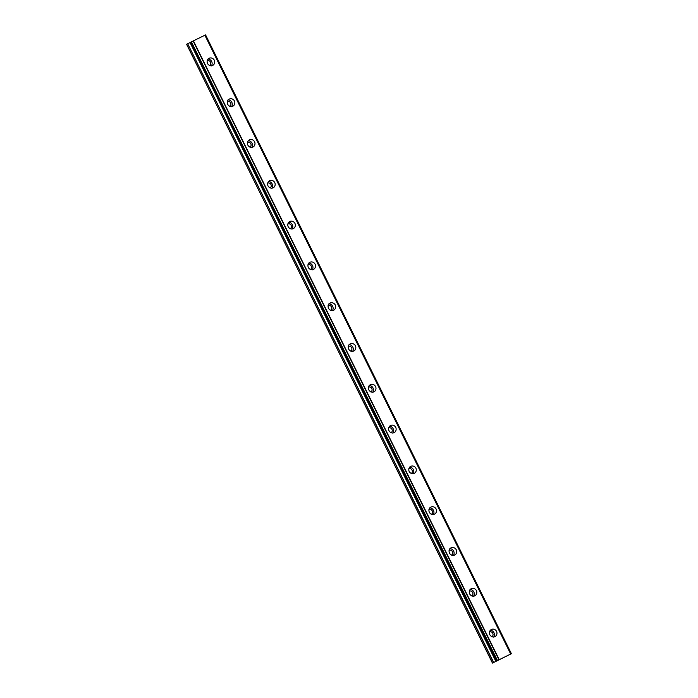 <?xml version="1.0" encoding="UTF-8"?>
<svg xmlns="http://www.w3.org/2000/svg" width="698" height="698" viewBox="0 0 698 698"><rect width="100%" height="100%" fill="white"/><g stroke="black" fill="none" stroke-linecap="round" stroke-linejoin="round"><path stroke-width="1.05" d="M489.411 631.995A2.652 2.399 -117.1 0 1 491.82 636.724M207.105 60.796A2.652 2.399 -117.1 0 1 209.522 65.525M227.269 101.603A2.652 2.399 -117.1 0 1 229.686 106.332M247.432 142.401A2.652 2.399 -117.1 0 1 249.849 147.13M267.596 183.199A2.652 2.399 -117.1 0 1 270.013 187.928M287.759 223.997A2.652 2.399 -117.1 0 1 290.176 228.726M307.923 264.795A2.652 2.399 -117.1 0 1 310.34 269.524M328.095 305.602A2.652 2.399 -117.1 0 1 330.503 310.331M348.258 346.4A2.652 2.399 -117.1 0 1 350.675 351.129M368.422 387.198A2.652 2.399 -117.1 0 1 370.839 391.927M388.585 427.996A2.652 2.399 -117.1 0 1 391.002 432.725M408.749 468.803A2.652 2.399 -117.1 0 1 411.166 473.523M428.912 509.601A2.652 2.399 -117.1 0 1 431.329 514.33M449.076 550.399A2.652 2.399 -117.1 0 1 451.493 555.128M469.248 591.197A2.652 2.399 -117.1 0 1 471.656 595.926M489.822 634.7A4.171 3.769 62.9 0 0 496.583 631.385A4.171 3.769 62.9 0 0 489.822 634.7M493.643 637.134A4.171 3.769 62.9 0 0 490.144 630.294M207.515 63.501A4.171 3.769 62.9 0 0 214.277 60.185A4.171 3.769 62.9 0 0 207.515 63.501M211.337 65.935A4.171 3.769 62.9 0 0 207.838 59.086M227.679 104.299A4.171 3.769 62.9 0 0 234.441 100.983A4.171 3.769 62.9 0 0 227.679 104.299M231.5 106.733A4.171 3.769 62.9 0 0 228.01 99.893M247.842 145.097A4.171 3.769 62.9 0 0 254.604 141.781A4.171 3.769 62.9 0 0 247.842 145.097M251.664 147.531A4.171 3.769 62.9 0 0 248.174 140.691M268.015 185.904A4.171 3.769 62.9 0 0 274.776 182.588A4.171 3.769 62.9 0 0 268.015 185.904M271.827 188.329A4.171 3.769 62.9 0 0 268.337 181.489M288.178 226.702A4.171 3.769 62.9 0 0 294.94 223.386A4.171 3.769 62.9 0 0 288.178 226.702M291.991 229.127A4.171 3.769 62.9 0 0 288.501 222.287M308.341 267.5A4.171 3.769 62.9 0 0 315.103 264.184A4.171 3.769 62.9 0 0 308.341 267.5M312.163 269.934A4.171 3.769 62.9 0 0 308.664 263.094M328.505 308.298A4.171 3.769 62.9 0 0 335.267 304.982A4.171 3.769 62.9 0 0 328.505 308.298M332.327 310.732A4.171 3.769 62.9 0 0 328.828 303.892M348.668 349.096A4.171 3.769 62.9 0 0 355.43 345.78A4.171 3.769 62.9 0 0 348.668 349.096M352.49 351.53A4.171 3.769 62.9 0 0 348.991 344.69M368.832 389.903A4.171 3.769 62.9 0 0 375.594 386.587A4.171 3.769 62.9 0 0 368.832 389.903M372.653 392.328A4.171 3.769 62.9 0 0 369.155 385.488M388.995 430.701A4.171 3.769 62.9 0 0 395.757 427.385A4.171 3.769 62.9 0 0 388.995 430.701M392.817 433.135A4.171 3.769 62.9 0 0 389.327 426.286M409.168 471.499A4.171 3.769 62.9 0 0 415.921 468.184A4.171 3.769 62.9 0 0 409.168 471.499M412.98 473.933A4.171 3.769 62.9 0 0 409.49 467.093M429.331 512.297A4.171 3.769 62.9 0 0 436.093 508.982A4.171 3.769 62.9 0 0 429.331 512.297M433.144 514.731A4.171 3.769 62.9 0 0 429.654 507.891M449.495 553.104A4.171 3.769 62.9 0 0 456.256 549.78A4.171 3.769 62.9 0 0 449.495 553.104M453.316 555.529A4.171 3.769 62.9 0 0 449.817 548.689M469.658 593.902A4.171 3.769 62.9 0 0 476.42 590.587A4.171 3.769 62.9 0 0 469.658 593.902M473.48 596.328A4.171 3.769 62.9 0 0 469.981 589.487M497.238 660.648L511.398 653.703L492.456 663.091L497.456 660.57L496.644 660.954L497.238 660.648L191.409 41.845L190.816 42.15L496.662 660.936M499.236 659.654L193.407 40.85L204.863 35.232L510.805 653.982L204.976 35.179L205.482 34.944L511.311 653.738M492.456 663.091L186.602 44.297L187.675 43.756L493.503 662.55M511.372 653.712L205.482 34.944M493.695 662.454L187.675 43.756M187.867 43.66L190.824 42.177M497.473 660.526L191.409 41.845M191.645 41.732L193.145 40.981L498.974 659.785M204.863 35.232L510.7 654.035M496.069 661.276L190.24 42.473M190.048 42.569L495.877 661.372M496.644 660.954L190.816 42.15M511.398 653.703L205.57 34.9"/></g></svg>
